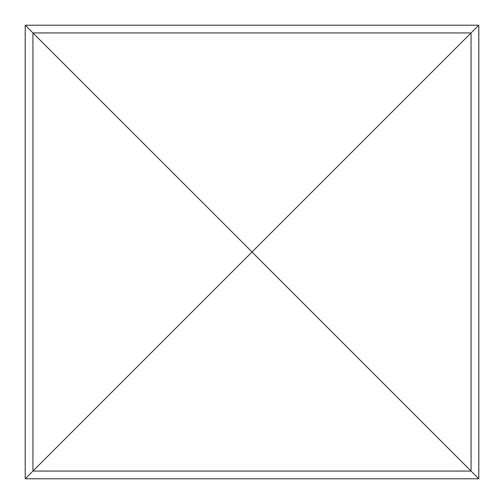 <?xml version="1.0" encoding="UTF-8"?>
<svg xmlns="http://www.w3.org/2000/svg" width="504" height="504" viewBox="0 0 504 504"><rect width="100%" height="100%" fill="white"/><g stroke="black" fill="none" stroke-linecap="round" stroke-linejoin="round"><path stroke-width="0.76" d="M25.2 478.8L32.943 471.057L471.057 471.057L471.057 32.943L32.943 32.943L32.943 471.057L252.057 251.943L25.2 25.2L25.2 478.8L478.8 478.8L252 252L478.8 25.2L478.8 478.8M25.2 25.2L478.8 25.2"/></g></svg>
